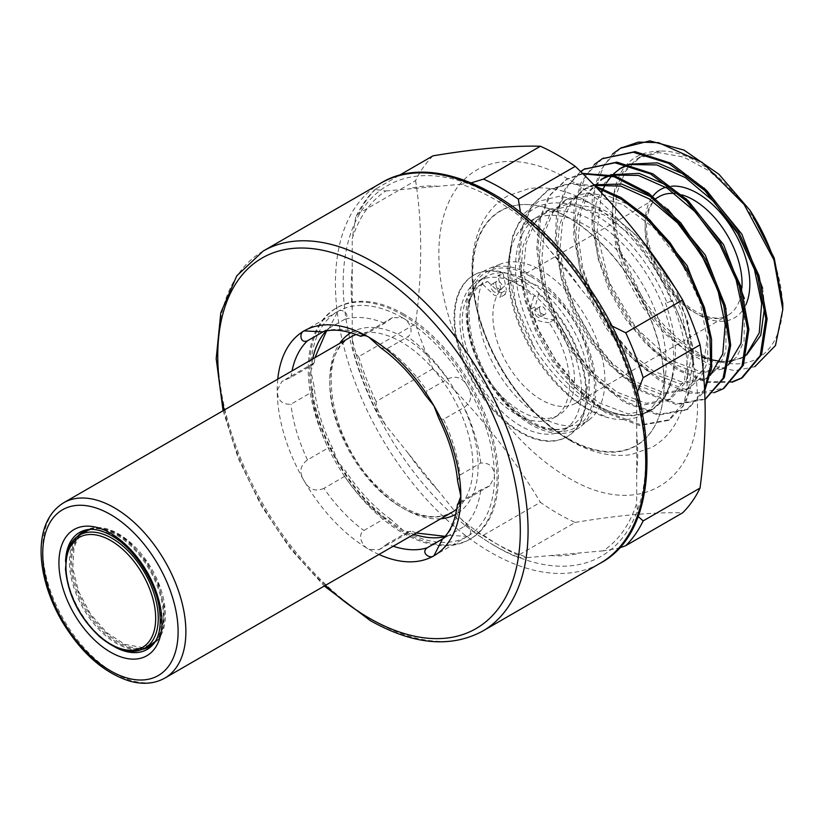 <?xml version="1.0" encoding="UTF-8"?>
<svg xmlns="http://www.w3.org/2000/svg" width="824" height="824" viewBox="0 0 824 824"><rect width="100%" height="100%" fill="white"/><g stroke="black" fill="none" stroke-linecap="round" stroke-linejoin="round"><path stroke-width="0.62" stroke-dasharray="4.12 3.09" d="M151.05 645.604A66.198 38.223 -120 0 0 151.667 645.254A66.198 38.223 -120 0 0 161.823 592.209A66.198 38.223 -120 0 0 118.574 533.88A66.198 38.223 -120 0 0 85.48 530.605A66.198 38.223 -120 0 0 84.872 530.965M80.453 534.56A66.198 38.223 -120 0 0 85.48 607.041A66.198 38.223 -120 0 0 145.735 647.633M85.933 531.398A65.281 37.688 -120 0 0 73.985 548.393L72.811 568.467L78.599 591.498L90.475 613.993L106.626 632.513L124.599 644.255L141.656 647.417L150.617 644.811M155.293 641.433L163.162 627.466L164.337 607.391L158.548 584.36L146.672 561.865L130.522 543.335A65.281 37.688 -120 0 0 90.599 529.379M403.945 314.181A133.488 77.075 -120 0 0 337.201 307.568A133.488 77.075 -120 0 0 337.201 461.708A133.488 77.075 -120 0 0 470.689 538.772A133.488 77.075 -120 0 0 491.145 431.807A133.488 77.075 -120 0 0 403.945 314.181M402.648 314.923A133.488 77.075 60 0 1 489.858 432.559A133.488 77.075 60 0 1 469.392 539.524A133.488 77.075 60 0 1 335.904 462.449A133.488 77.075 60 0 1 335.904 308.31A133.488 77.075 60 0 1 402.648 314.923M432.991 155.839A219.431 126.69 -120 0 0 415.584 180.611L358.687 213.457L355.649 217.412L352.219 238.723A210.295 121.416 60 0 1 385.776 190.983L375.054 189.427L398.806 175.584M471.349 182.825L460.894 184.267A210.295 121.416 60 0 1 528.009 223.016L520.428 212.118M611.604 325.779L603.127 316.468A210.295 121.416 60 0 1 636.684 402.957L637.416 391.781M638.064 516.401L636.684 503.114A210.295 121.416 60 0 1 603.127 550.854L618.927 548.187M460.894 518.811L473.718 531.841L483.513 535.167L540.4 502.321A219.431 126.69 -120 0 0 557.817 513.507A219.431 126.69 60 0 0 575.224 522.426L518.337 555.273L517.585 557.385L528.009 557.56A210.295 121.416 60 0 1 460.894 518.811L385.776 425.369A210.295 121.416 60 0 1 352.219 338.88L353.568 352.044L358.687 356.668L415.584 323.822A219.431 126.69 -120 0 0 432.991 368.699C475.644 409.291 511.436 453.828 540.4 502.321M568.158 477.673C637.251 519.614 699.246 483.822 697.465 403.018C699.246 324.265 637.251 216.887 568.158 179.055A182.866 105.575 -120 0 0 438.852 253.71A182.866 105.575 -120 0 0 568.158 477.673M568.158 439.151A135.682 78.342 60 0 1 474.13 296.084A135.682 78.342 60 0 1 530.8 204.754A135.682 78.342 60 0 1 636.004 289.193A135.682 78.342 60 0 1 656.532 422.516A135.682 78.342 60 0 1 568.158 439.151M415.584 180.611C422.424 224.19 422.424 271.92 415.584 323.822M575.224 522.426C617.876 515.278 653.669 512.075 682.633 512.827M432.991 368.699L376.104 401.546L377.021 412.288L385.776 425.369M352.219 338.88L352.219 238.723M385.776 190.983L460.894 184.267M528.009 223.016L603.127 316.468M636.684 402.957L636.684 503.114M603.127 550.854L528.009 557.56M352.219 268.954A202.611 116.977 -120 0 0 352.219 308.65M438.224 186.296A202.611 116.977 -120 0 0 408.457 188.953M580.457 288.256A202.611 116.977 -120 0 0 550.689 251.217M636.684 472.883A202.611 116.977 -120 0 0 636.684 433.187M550.689 555.541A202.611 116.977 -120 0 0 580.457 552.873M408.457 453.571A202.611 116.977 -120 0 0 438.224 490.61M442.859 538.762L449.101 535.373L467.569 536.352C472.533 534.858 471.894 523.25 464.19 526.454L442.334 539.287M459.565 502.115L480.732 489.878L489.734 485.81L494.452 476.921C494.256 467.115 489.683 462.491 480.732 463.047L460.039 474.984L457.577 480.835M387.115 543.933L379.091 549.69L369.028 549.33C362.931 547.012 356.617 535.24 363.878 530.512L384.561 518.564L390.854 519.357L402.648 529.925C408.745 534.179 415.059 529.029 407.808 531.985L387.115 543.933A120.685 69.68 60 0 0 393.233 546.23M323.935 488.344C315.376 492.031 308.763 489.518 304.118 480.804C298.906 472.43 300.039 465.447 307.496 459.874L328.189 447.937L332.783 448.617L337.737 461.399L346.327 472.08L344.617 476.396L323.935 488.344A120.685 69.68 60 0 0 363.878 530.512M312.708 358.976A120.685 69.68 -120 0 0 311.637 365.423C314.16 361.139 313.892 362.972 310.844 370.913L314.099 386.415L311.637 392.255L290.954 404.203C282.014 404.769 277.431 400.145 277.224 390.329L281.952 381.43L290.954 377.361L311.637 365.423L313.717 363.096M322.586 331.866L344.617 319.362C351.251 314.274 341.507 307.939 337.737 311.482L329.353 327.962L323.296 331.67M380.832 347.893L387.115 348.676L407.808 336.738C415.059 332.021 408.766 320.248 402.648 317.909L392.584 317.559L384.561 323.317L363.394 335.523M438.904 418.623L443.497 419.313L464.19 407.365C471.647 401.793 472.78 394.82 467.569 386.435C462.913 377.732 456.311 375.229 447.751 378.906L427.059 390.844L425.359 395.17M379.102 549.701L410.867 531.367L407.808 531.985A120.685 69.68 -120 0 0 413.926 534.282M568.529 438.708A135.404 78.177 -120 0 0 656.718 422.115A135.404 78.177 -120 0 0 568.529 217.588A135.404 78.177 -120 0 0 531.243 204.795A135.404 78.177 -120 0 0 474.686 295.929A135.404 78.177 -120 0 0 568.529 438.708M594.876 185.905L570.28 183.134L548.836 189.582L532.16 205.444L522.262 229.144L519.728 259.2L525.135 294.096L538.072 329.816L556.983 362.766L580.426 390.854L606.928 411.99L640.959 424.865L669.551 419.725L685.238 403.698L693.241 379.328L693.169 348.655L684.703 313.707L661.281 266.78M653.968 256.357L631.781 231.142L607.391 211.85L582.547 199.923L559.063 196.318L538.628 201.355L522.777 214.724L512.765 235.51L509.335 262.094L516.04 305.302L535.188 349.397A120.685 69.68 60 0 1 509.325 263.793A120.685 69.68 60 0 1 571.166 204.764A120.685 69.68 60 0 1 667.069 302.696L671.91 300.863C683.384 322.143 690.388 342.753 692.933 362.704A129.832 74.963 -120 0 0 684.703 313.707M692.933 362.704L687.01 398.373L668.336 420.425L639.702 425.575L605.681 412.711L579.179 391.575L555.273 362.766L536.053 328.858L523.528 293.498L518.481 260.096L520.861 230.524L530.605 206.628L547.61 190.303L570.414 183.731L596.349 187.429M582.486 173.411L567.067 179.055L550.391 194.917L540.493 218.618L537.959 248.683L543.366 283.58L556.313 319.3L575.224 352.239L598.657 380.327L625.159 401.463L659.21 414.348L687.783 409.188L704.674 391.009M704.582 389.319L686.546 409.94L658.304 415.121L623.912 402.184L597.41 381.048L573.504 352.239L554.284 318.332L541.759 282.962L536.712 249.569L539.092 219.998L548.836 196.102L565.841 179.776L582.887 173.802M584.185 169.188L567.963 185.39L558.466 209.255L556.241 239.31L561.865 274.073L574.884 309.505L593.754 342.145L617.073 369.986L643.389 390.937L677.441 403.822L706.014 398.662M704.778 399.413L676.535 404.594L642.143 391.658L616.208 371.088L592.714 343.134L573.617 310.184L560.804 275.546L555.139 242.617L556.571 213.148L565.058 188.861L580.549 171.505M602.426 158.661L586.204 174.863L576.697 198.718L574.472 228.784L580.106 263.546L593.115 298.978L611.985 331.629L635.304 359.46L661.62 380.41L695.672 393.295L724.245 388.145M713.883 392.739L688.998 393.12L660.374 381.131L635.222 361.314L612.284 334.493L593.383 302.841L580.23 269.232L573.782 236.972L574.009 207.72L580.869 183.041L594.32 164.512M620.379 148.289L604.291 164.563L594.784 188.912L592.827 220.255L598.749 254.657L611.573 288.946L630.164 321.03L653.401 348.799L679.851 369.883L707.806 381.728L732.711 381.625M732.114 382.212L707.229 382.594L678.605 370.604L653.453 350.797L630.525 323.976L611.624 292.335L598.481 258.777L592.023 226.548L592.229 197.276L599.079 172.556L612.551 153.985M754.763 366.711L734.967 370.666L712.163 365.877L688.081 352.579L664.69 331.753L643.863 304.993L627.352 274.382L616.527 242.411L612.325 211.428A120.685 69.68 -120 0 0 697.465 352.25A120.685 69.68 -120 0 0 782.594 309.731L782.8 303.531M642.535 240.927L618.834 220.513L594.166 207.669L570.177 203.662L549.186 209.43L534.621 223.222L525.97 243.688L523.611 269.427L527.906 299.081L538.937 330.445L555.294 359.46L575.646 384.139L598.585 402.617L627.96 413.875L652.536 409.477L665.215 396.983L672.312 377.691A112.455 64.931 -120 0 1 650.898 410.455A112.455 64.931 -120 0 1 624.644 415.42C615.404 414.142 605.784 410.414 595.783 404.234L572.948 385.848L552.327 360.799L535.785 331.299L525.125 300.812L520.84 271.899L522.952 246.201L531.49 225.364L546.405 211.057L573.483 205.372L604.476 215.064L635.891 238.63L663.547 273.558L681.706 312.152L688.967 349.355L684.394 380.626L667.965 400.598L643.585 404.986L614.014 393.707L591.199 375.353L570.63 350.354L554.099 320.948L543.304 290.079L539.061 261.002L541.275 235.334L549.835 214.662L564.636 200.541L591.92 194.866L622.882 204.63L653.988 227.96L681.582 262.732L699.967 301.697L707.198 338.911L702.697 369.945L686.176 390.04L661.61 394.449L632.255 383.181L609.41 364.795L588.789 339.746L572.247 310.246L561.587 279.758L557.302 250.846L559.424 225.148L567.952 204.311L582.867 190.014L594.423 185.431M649.58 219.699L628.187 204.403L606.505 195.329L585.648 193.31L567.417 198.903L552.852 212.695L544.201 233.161L541.842 258.911L546.147 288.565L557.168 319.928L573.535 348.933L593.877 373.612L616.816 392.09L646.14 403.338L670.757 398.971L685.959 381.883L691.789 355.618L688.184 323.245L675.103 287.772M593.805 184.792L585.648 188.397L571.042 202.24L562.442 222.635L560.062 248.117L564.162 277.214L574.915 308.31L591.447 337.902L612.088 363.075L635.046 381.563L664.371 392.811L688.988 388.454L700.585 377.619L707.641 361.849L707.929 319.743M603.879 177.85L589.314 191.642L580.673 212.108L578.304 237.858L582.599 267.501L593.63 298.875L609.997 327.88L630.339 352.559L653.278 371.037L682.622 382.295L707.219 377.907L718.837 367.051L725.903 351.158L726.119 309.052M667.697 209.069L651.63 197.018M710.298 375.26L704.427 379.545L680.047 383.933L650.486 372.654L627.641 354.279L607.02 329.219L590.478 299.73L579.818 269.242L575.533 240.32L577.655 214.621L586.183 193.784L601.098 179.488M601.551 192.888L596.864 233.202L609.245 282.344L636.015 327.911L671.509 360.521L700.833 371.758L725.45 367.401L737.047 356.565L744.103 340.796L744.391 298.69M686.042 198.646L669.922 186.533M610.677 174.719L609.06 175.337M610.09 175.594L612.005 175.069M728.529 364.733L722.658 369.018L698.278 373.406L668.717 362.127L645.892 343.773L625.323 318.775L608.792 289.378L598.008 258.509L593.754 229.422L595.968 203.765L604.528 183.083L619.329 168.961M746.771 354.186L740.879 358.461L716.303 362.869L686.948 351.601L664.031 333.164L643.42 308.063L626.889 278.553L616.105 247.458L611.964 218.308L614.302 192.775L622.903 172.329L637.539 158.445L659.066 152.636L683.663 157.085L709.413 171.062L734.421 193.743A112.455 64.931 60 0 0 660.498 151.07L640.351 156.817L625.261 171.505L616.568 193.722L614.972 220.945L620.019 250.187L646.83 307.383L666.987 331.67L689.74 349.994L701.626 356.267M706.034 358.028L712.327 359.954M720.104 361.345L729.209 361.396M732.103 361.005L743.681 356.874M745.267 355.906L746.575 355.01M764.713 306.219L762.622 288.173M704.283 188.13L688.153 176.006M628.908 164.192L627.301 164.81M613.602 173.792L611.521 175.986M606.588 182.598L605.65 184.164M603.281 188.737L602.828 189.757M628.341 165.078L630.247 164.543M782.594 309.731C783.253 273.177 763.982 225.632 734.421 193.743M624.644 415.42C592.374 412.464 562.555 390.463 535.188 349.397M667.069 302.696L671.91 300.863M660.498 151.07C629.309 151.451 613.252 171.567 612.325 211.428M665.442 302.933C675.742 331.506 678.039 356.421 672.312 377.691M594.66 221.687A111.91 64.612 -120 0 0 538.711 216.145A111.91 64.612 -120 0 0 521.551 305.817A111.91 64.612 -120 0 0 594.66 404.44A111.91 64.612 -120 0 0 650.62 409.981A111.91 64.612 -120 0 0 667.77 320.299A111.91 64.612 -120 0 0 594.66 221.687M587.059 408.828A111.91 64.612 60 0 1 510.921 248.59A111.91 64.612 60 0 1 531.109 220.533A111.91 64.612 60 0 1 643.019 285.145A111.91 64.612 60 0 1 643.019 414.369A111.91 64.612 60 0 1 608.627 417.82A111.91 64.612 60 0 1 587.059 408.828M541.378 287.834A68.577 39.593 60 0 1 586.173 348.264A68.577 39.593 60 0 1 575.667 403.214A68.577 39.593 60 0 1 507.09 363.621A68.577 39.593 60 0 1 507.09 284.434A68.577 39.593 60 0 1 541.378 287.834M541.378 417.191A89.857 51.881 -120 0 0 590.036 419.097A89.857 51.881 -120 0 0 598.966 346.08A89.857 51.881 -120 0 0 541.378 270.457A89.857 51.881 -120 0 0 500.518 264.041A89.857 51.881 -120 0 0 481.669 334.462A89.857 51.881 -120 0 0 541.378 417.191M531.037 424.638A91.66 52.921 60 0 1 470.133 340.24A91.66 52.921 60 0 1 489.363 268.418A91.66 52.921 60 0 1 531.037 274.959A91.66 52.921 60 0 1 589.778 352.095A91.66 52.921 60 0 1 580.673 426.575A91.66 52.921 60 0 1 531.037 424.638M538.628 293.88A93.256 53.848 60 0 1 566.624 436.936A93.256 53.848 60 0 1 473.367 383.088A93.256 53.848 60 0 1 473.367 275.401A93.256 53.848 60 0 1 502.908 272.754L497.974 275.607A93.256 53.848 60 0 1 515.062 282.869A93.256 53.848 60 0 1 533.694 296.722L530.285 309.433L535.219 306.579L538.628 293.88L533.694 296.722M520.686 279.624A93.256 53.848 -120 0 0 474.058 275A93.256 53.848 -120 0 0 474.058 382.686A93.256 53.848 -120 0 0 567.324 436.535A93.256 53.848 -120 0 0 581.62 361.808A93.256 53.848 -120 0 0 520.686 279.624M497.974 275.607A5.49 3.172 60 0 1 498.118 276.184L503.052 273.331A5.49 3.172 -120 0 0 502.908 272.754M554.068 319.805L549.134 322.658A75.89 43.816 60 0 1 553.852 417.84A75.89 43.816 60 0 1 477.961 374.024A75.89 43.816 60 0 1 477.961 286.402A75.89 43.816 60 0 1 482.668 284.28L487.602 281.437A75.89 43.816 -120 0 0 482.895 283.549A75.89 43.816 -120 0 0 482.895 371.181A75.89 43.816 -120 0 0 558.785 414.997A75.89 43.816 -120 0 0 554.068 319.805C540.977 318.816 534.694 314.397 535.219 306.579M487.602 281.437L499.004 292.232L505.225 294.446L506.451 289.966L501.517 292.819L498.118 276.184M482.668 284.28L494.07 295.085L500.292 297.289L501.517 292.819M503.052 273.331L506.451 289.966M494.112 291.861A4.573 2.637 60 0 1 491.125 287.834A4.573 2.637 60 0 1 491.825 284.167A4.573 2.637 60 0 1 496.398 286.814A4.573 2.637 60 0 1 496.398 292.087A4.573 2.637 60 0 1 494.112 291.861M499.045 289.018A4.573 2.637 -120 0 0 501.332 289.245A4.573 2.637 -120 0 0 502.269 287.154A4.573 2.637 -120 0 0 500.281 282.55A4.573 2.637 -120 0 0 496.759 281.324A4.573 2.637 -120 0 0 496.058 284.991A4.573 2.637 -120 0 0 499.045 289.018M537.701 317.034A4.573 2.637 60 0 1 534.714 313.007A4.573 2.637 60 0 1 535.415 309.34A4.573 2.637 60 0 1 539.988 311.977A4.573 2.637 60 0 1 539.988 317.261A4.573 2.637 60 0 1 537.701 317.034M542.635 314.181A4.573 2.637 -120 0 0 544.921 314.408A4.573 2.637 -120 0 0 544.921 309.134A4.573 2.637 -120 0 0 540.348 306.487A4.573 2.637 -120 0 0 539.401 308.588A4.573 2.637 -120 0 0 542.635 314.181M520.686 285.598A85.943 49.625 60 0 1 576.841 361.334A85.943 49.625 60 0 1 563.668 430.2A85.943 49.625 60 0 1 477.714 380.575A85.943 49.625 60 0 1 477.714 281.334A85.943 49.625 60 0 1 520.686 285.598M549.134 322.658C536.043 321.659 529.76 317.25 530.285 309.433M79.465 535.126A65.281 37.688 -120 0 0 67.516 552.121A65.281 37.688 60 0 0 100.157 636.252A65.281 37.688 -120 0 0 144.746 648.2M63.706 502.743A101.218 58.432 -120 0 0 63.695 619.607A101.218 58.432 -120 0 0 164.913 678.049M456.857 508.882A101.218 58.432 -120 0 0 465.993 426.502A101.218 58.432 -120 0 0 401.36 342.022A101.218 58.432 -120 0 0 356.174 334.493M350.756 337.006A101.218 58.432 -120 0 0 350.746 453.88A101.218 58.432 -120 0 0 451.964 512.322C431.374 522.952 406.273 514.145 376.63 485.923C328.446 439.202 316.591 351.549 350.756 337.006M350.869 332.731A104.875 60.543 60 0 1 403.945 337.541A104.875 60.543 60 0 1 472.626 430.55A104.875 60.543 60 0 1 455.724 514.361M440.819 518.749A104.875 60.543 60 0 1 351.508 453.447A104.875 60.543 60 0 1 339.612 343.443M88.364 529.533L86.541 529.832A67.558 39.006 60 0 1 113.3 535.816A67.558 39.006 60 0 1 155.499 589.469A67.558 39.006 60 0 1 152.873 644.718L155.283 641.999A66.383 38.326 -120 0 0 157.858 587.708A66.383 38.326 -120 0 0 116.4 534.982A66.383 38.326 -120 0 0 90.094 529.101A66.383 38.326 -120 0 0 88.292 529.544M114.886 647.015A67.558 39.006 60 0 1 113.3 646.129A67.558 39.006 60 0 1 65.559 561.577M77.477 536.414A66.383 38.326 -120 0 0 74.953 590.715A66.383 38.326 -120 0 0 116.4 643.389A66.383 38.326 -120 0 0 142.634 649.271M153.995 643.348A66.383 38.326 -120 0 0 155.283 641.999L154.037 643.286M85.48 530.605L84.305 531.274A66.198 38.223 60 0 1 117.399 534.56A66.198 38.223 60 0 1 160.649 592.889A66.198 38.223 60 0 1 150.504 645.934L151.667 645.254M144.56 648.303A66.198 38.223 60 0 1 84.305 607.71A66.198 38.223 60 0 1 79.279 535.24M325.387 585.39A213.952 123.528 60 0 1 224.18 410.084M263.196 251.052A219.431 126.69 -120 0 0 229.556 426.884A219.431 126.69 -120 0 0 372.912 620.256A219.431 126.69 -120 0 0 482.627 631.122M380.863 183.124A219.431 126.69 -120 0 0 347.223 358.955A219.431 126.69 -120 0 0 490.579 552.317A219.431 126.69 -120 0 0 600.294 563.194M494.452 545.601A213.952 123.528 -120 0 0 625.467 359.213A213.952 123.528 -120 0 0 363.436 207.926A213.952 123.528 -120 0 0 494.452 545.601M376.104 188.686A219.431 126.69 -120 0 0 358.687 213.457M483.513 535.167A219.431 126.69 -120 0 0 518.337 555.273M358.687 356.668A219.431 126.69 -120 0 0 376.104 401.546M277.77 379.143A129.832 74.963 -120 0 0 277.224 390.329A129.832 74.963 -120 0 0 304.118 480.804A129.832 74.963 -120 0 0 369.028 549.33A129.832 74.963 -120 0 0 378.978 554.459M460.039 501.826A120.685 69.68 60 0 1 443.497 538.391M307.496 459.874A120.685 69.68 60 0 1 290.954 404.203M290.954 377.361A120.685 69.68 60 0 1 292.026 370.913M323.935 331.31A120.685 69.68 60 0 1 363.878 335.265M387.115 348.676A120.685 69.68 60 0 1 427.059 390.844M443.497 419.313A120.685 69.68 60 0 1 460.039 474.984M480.732 463.047A120.685 69.68 -120 0 0 464.19 407.365M464.19 526.454A120.685 69.68 -120 0 0 480.732 489.878M444.806 536.702A120.685 69.68 -120 0 0 447.751 535.94M344.617 476.396A120.685 69.68 -120 0 0 384.561 518.564M311.637 392.255A120.685 69.68 -120 0 0 328.189 447.937M328.189 328.848A120.685 69.68 -120 0 0 326.047 331.021M384.561 323.317A120.685 69.68 -120 0 0 344.617 319.362M447.751 378.906A120.685 69.68 -120 0 0 407.808 336.738M467.569 386.435A129.832 74.963 60 0 1 494.452 476.921A129.832 74.963 60 0 1 467.569 536.352A129.832 74.963 60 0 1 402.648 529.925A129.832 74.963 60 0 1 337.737 461.399A129.832 74.963 60 0 1 310.844 370.913A129.832 74.963 60 0 1 337.737 311.482A129.832 74.963 60 0 1 402.648 317.909A129.832 74.963 60 0 1 467.569 386.435M745.813 304.859A74.057 42.755 60 0 1 697.465 314.181A74.057 42.755 60 0 1 651.753 256.831A74.057 42.755 60 0 1 652.845 196.287M665.761 187.275A74.057 42.755 60 0 1 669.727 186.409M669.747 186.399A74.057 42.755 60 0 1 671.653 186.193M575.667 403.214L727.87 315.334C720.32 320.021 709.804 318.795 696.321 311.668C667.914 296.661 642.339 247.993 647.087 218.927C648.787 207.483 652.855 200.026 659.293 196.565A68.577 39.593 -120 0 0 648.787 251.516A68.577 39.593 -120 0 0 693.581 311.946A68.577 39.593 -120 0 0 727.87 315.334A68.577 39.593 -120 0 0 741.94 287.998M682.035 194.907A68.577 39.593 -120 0 0 674.866 193.496M531.037 276.637A89.6 51.737 60 0 1 585.905 418.056A89.6 51.737 60 0 1 476.169 354.701A89.6 51.737 60 0 1 531.037 276.637M528.452 281.118A85.943 49.625 -120 0 0 485.48 276.854A85.943 49.625 -120 0 0 485.48 376.094A85.943 49.625 -120 0 0 571.423 425.72A85.943 49.625 -120 0 0 584.597 356.854A85.943 49.625 -120 0 0 528.452 281.118M469.392 539.524L470.689 538.772M335.904 308.31L337.201 307.568M223.088 410.713L238.311 458.638L261.187 505.586L290.409 548.877L324.306 586.029M375.064 189.438C367.174 197.204 360.706 206.525 355.659 217.412M473.728 531.83C488.241 542.676 502.856 551.194 517.585 557.385M377.021 412.288C367.144 392.42 359.326 372.335 353.578 352.033M489.744 485.83L457.979 504.164M467.569 536.352L433.949 555.767M313.707 363.075L281.942 381.419M337.737 311.482L304.118 330.887M392.584 317.539L360.819 335.883M449.101 535.363L445.135 536.321M416.161 532.994L411.022 530.944M390.854 519.357C374.395 507.553 359.552 491.794 346.327 472.08M332.783 448.617C322.328 427.306 316.097 406.572 314.099 386.415M314.15 363.147L314.943 357.688M326.551 330.918L329.353 327.973M669.562 419.735L668.316 420.456M548.846 189.592L547.6 190.313M687.793 409.209L686.536 409.93M567.077 179.065L565.831 179.787M705.622 398.909L704.767 399.403M723.853 388.382L722.998 388.877M621.1 147.877L620.534 148.207M652.536 409.507L650.898 410.455M549.196 209.461L546.394 211.068M670.767 398.981L667.965 400.598M567.427 198.934L564.625 200.541M688.998 388.454L686.196 390.071M585.658 188.408L582.856 190.014M707.229 377.928L704.427 379.545M725.46 367.401L722.658 369.018M743.691 356.874L740.889 358.492M640.351 156.828L637.549 158.445M509.325 263.793L509.325 262.094M538.711 216.145L531.109 220.533M650.62 409.981L643.019 414.369M570.744 440.871C591.169 452.767 611.202 457.372 630.854 454.663L651.805 447.401C661.919 441.592 669.953 433.403 675.927 422.867C683.632 408.962 687.504 392.76 687.566 374.271C687.309 342.114 677.874 309.567 659.251 276.637C640.197 243.842 616.785 219.143 589.026 202.529C568.581 190.571 548.516 185.936 528.823 188.614L507.852 195.844C497.737 201.643 489.693 209.811 483.709 220.338C475.489 235.19 471.596 252.608 472.049 272.579C471.884 331.124 515.515 409.528 570.744 440.871M510.921 248.59C505.689 267.048 507.996 290.501 517.853 318.94C531.398 356.916 560.928 393.903 588.851 409.507L608.627 417.82M507.09 284.434L655.791 198.584M500.518 264.041L489.363 268.418M590.036 419.097L580.673 426.575M566.624 436.936L567.324 436.535M473.367 275.401L474.058 275M553.852 417.84L558.785 414.997M477.961 286.402L482.895 283.549M505.225 294.446L500.292 297.289M496.759 281.324L491.825 284.167M501.332 289.245L496.398 292.087M540.348 306.487L535.415 309.34M544.921 314.408L539.988 317.261M563.668 430.2L571.423 425.72C554.305 434.742 533.066 427.254 507.708 403.255C466.466 363.374 456.898 288.565 485.48 276.854L477.714 281.334"/><path stroke-width="1.24" d="M84.872 530.965A66.198 38.223 -120 0 0 80.453 534.56M145.735 647.633A66.198 38.223 -120 0 0 151.05 645.604M150.617 644.811L155.293 641.433M90.599 529.379A65.281 37.688 -120 0 0 85.933 531.398L79.465 535.126C73.511 538.577 69.381 544.386 67.063 552.544L65.498 569.054C67.898 594.743 79.155 617.176 99.282 636.365C116.771 650.97 131.922 654.915 144.746 648.2A65.281 37.688 -120 0 0 144.746 572.814A65.281 37.688 -120 0 0 79.465 535.126M398.806 175.584L432.991 155.839C475.644 148.691 511.436 145.498 540.4 146.25L483.513 179.096L471.349 182.825M520.428 212.118L518.337 199.202L575.224 166.355A219.431 126.69 -120 0 0 540.4 146.25M637.416 391.781L643.153 377.691L700.05 344.844A219.431 126.69 -120 0 0 682.633 299.967L625.746 332.814L611.604 325.779M618.927 548.187L625.746 545.673L682.633 512.827A219.431 126.69 -120 0 0 700.05 488.055L643.153 520.902L638.064 516.401M682.633 299.967C653.669 251.485 617.876 206.937 575.224 166.355M700.05 488.055C706.879 436.154 706.879 388.423 700.05 344.844M442.334 539.287L433.949 555.767C430.169 559.311 420.436 552.966 427.059 547.888L442.859 538.762M363.878 335.265C356.637 338.231 362.91 333.04 369.028 337.325L380.832 347.893C397.292 359.697 412.124 375.456 425.359 395.17L433.949 405.851L438.904 418.623C449.358 439.944 455.59 460.678 457.588 480.835L460.832 496.326C457.794 504.267 457.536 506.101 460.039 501.826M457.969 504.154L459.565 502.115M323.296 331.67L307.496 340.796C299.792 343.979 299.133 332.391 304.118 330.887L322.586 331.866C333.051 328.601 345.74 330.074 360.654 336.295L360.83 335.893M363.394 335.523L360.654 336.305M704.674 391.009L711.637 367.638L711.534 339.179L704.396 307.445L690.285 274.289L670.18 242.864L646.582 216.877L620.977 197.513L594.876 185.905M596.349 187.429L621.512 199.305L646.521 218.7L669.974 244.965L689.039 275L702.511 306.25L709.897 336.923L710.741 365.238L704.582 389.319M705.622 398.909L724.306 377.598L730.692 345.153L725.182 305.467L707.878 262.568L680.83 222.964L648.735 193.238L614.869 175.893L582.486 173.411M582.887 173.802L614.251 176.8L647.767 194.145L680.284 224.54L706.951 263.865L723.719 305.436L729.456 344.998L723.06 378.257L705.293 399.115M723.853 388.382L743.372 365.125L748.872 329.435L740.776 286.113L719.27 240.165L688.277 200.829L652.824 173.802L616.888 162.143L584.185 169.188M580.549 171.505L584.072 169.26L615.003 162.781L650.466 173.916L686.454 200.984L718.168 241.113L739.179 285.815L747.595 329.26L742.002 366.072L723.009 388.887L713.883 392.739M732.711 381.625L742.476 377.619L761.603 354.598L767.103 318.909L758.997 275.577L737.501 229.628L706.498 190.293L671.045 163.276L635.119 151.616L602.426 158.661M594.32 164.512L602.303 158.733L633.234 152.255L668.686 163.389L704.674 190.457L736.399 230.576L757.411 275.288L765.826 318.733L760.233 355.546L741.24 378.371L732.114 382.212M612.551 153.985L620.524 148.207L638.415 142.109L658.572 142.665L702.182 162.39L744.134 204.517L773.963 259.962L782.8 309.505L782.8 303.531L774.22 258.087L750.056 210.388L718.971 174.297L683.961 150.071L649.796 140.883L620.379 148.289M750.056 210.388A129.832 74.963 60 0 1 773.963 259.962M782.8 309.505L775.487 345.524L754.763 366.711M675.103 287.772L642.535 240.927M707.929 319.743L687.092 265.637L649.58 219.699M726.119 309.052L705.385 255.234L667.697 209.069M651.63 197.018L621.626 184.04L593.805 184.792M594.423 185.431L620.822 186.111L649.405 198.986L677.575 222.954L701.832 255.522L718.003 290.573L725.202 324.532L722.761 354.011L710.298 375.26M744.391 298.69L723.544 244.584L686.042 198.646M669.922 186.533L639.177 173.38L610.677 174.719M609.06 175.337L603.879 177.85M603.889 177.881L601.087 179.498L610.09 175.594M612.005 175.069L638.415 175.43L667.09 188.109L695.384 211.974L719.816 244.573L736.12 279.717L743.413 313.8L741.013 343.402L728.529 364.733M701.626 356.267L706.034 358.028M712.327 359.954L720.104 361.345M729.209 361.396L732.103 361.005M743.681 356.874L745.267 355.906M746.575 355.01L760.768 335.265L764.713 306.219M762.622 288.173L741.785 234.057L704.283 188.13M688.153 176.006L657.408 162.853L628.908 164.192M627.301 164.81L620.771 168.127M620.4 168.364L613.602 173.792M611.521 175.986L606.588 182.598M605.65 184.164L603.281 188.737M602.828 189.757L601.551 192.888M622.12 167.354L619.318 168.972L628.341 165.078M630.247 164.543L656.779 164.934L685.372 177.624L713.368 201.18L737.882 233.789L754.393 269.324L761.654 303.479L759.244 332.917L746.771 354.186M661.281 266.78L653.968 256.357M99.199 635.747A63.448 36.637 60 0 1 79.094 537.454A63.448 36.637 60 0 1 154.15 604.023A63.448 36.637 60 0 1 99.199 635.747M110.426 514.475A95.728 55.27 60 0 1 169.054 665.555A95.728 55.27 60 0 1 51.809 597.864A95.728 55.27 60 0 1 110.426 514.475M114.309 507.749A101.218 58.432 -120 0 0 63.706 502.743C32.064 522.2 35.823 575.44 61.419 620.297C80.361 652.114 102.938 672.332 129.162 680.954C142.665 684.806 154.582 683.838 164.913 678.049A101.218 58.432 -120 0 0 180.425 596.937A101.218 58.432 -120 0 0 114.309 507.749M356.174 334.493A101.218 58.432 -120 0 0 350.756 337.006L63.706 502.743M164.913 678.049L451.964 512.322A101.218 58.432 -120 0 0 456.857 508.882M455.724 514.361A104.875 60.543 60 0 1 440.819 518.749M339.612 343.443A104.875 60.543 60 0 1 350.869 332.731M110.426 533.149A72.852 42.065 -120 0 0 65.817 596.617A72.852 42.065 -120 0 0 155.046 648.128A72.852 42.065 -120 0 0 110.426 533.149M65.559 561.577A67.558 39.006 60 0 1 86.541 529.832C93.37 528.297 101.713 530.244 111.559 535.651C133.437 547.661 155.087 580.158 159.259 607.855C161.638 625.128 159.506 637.416 152.873 644.718A67.558 39.006 60 0 1 114.886 647.015M142.634 649.271A66.383 38.326 -120 0 0 153.995 643.348M88.292 529.544A66.383 38.326 -120 0 0 77.477 536.414M154.037 643.286L150.504 645.934A66.198 38.223 60 0 1 144.56 648.303M79.279 535.24A66.198 38.223 60 0 1 84.305 531.274L88.364 529.533M224.18 410.084A213.952 123.528 60 0 1 339.704 255.018A213.952 123.528 60 0 1 519.594 513.239A213.952 123.528 60 0 1 369.028 618.021A213.952 123.528 60 0 1 325.387 585.39M324.306 586.029L370.172 620.524C413.123 644.77 450.615 648.303 482.627 631.122A219.431 126.69 -120 0 0 482.627 377.742A219.431 126.69 -120 0 0 263.196 251.052L236.787 275.834L220.811 312.687L216.197 358.739L223.088 410.713M482.627 631.122L600.294 563.194A219.431 126.69 -120 0 0 600.294 309.814A219.431 126.69 -120 0 0 380.863 183.124L263.196 251.052M518.337 199.202A219.431 126.69 -120 0 0 483.513 179.096M643.153 377.691A219.431 126.69 -120 0 0 625.746 332.814M625.746 545.673A219.431 126.69 -120 0 0 643.153 520.902M378.978 554.459A129.832 74.963 -120 0 0 433.949 555.767A129.832 74.963 -120 0 0 460.832 496.326A129.832 74.963 -120 0 0 433.949 405.851A129.832 74.963 -120 0 0 369.028 337.325A129.832 74.963 -120 0 0 304.118 330.887A129.832 74.963 -120 0 0 277.77 379.143M427.059 547.888A120.685 69.68 60 0 1 393.233 546.23M292.026 370.913A120.685 69.68 60 0 1 307.496 340.796M413.926 534.282A120.685 69.68 -120 0 0 444.806 536.702M326.047 331.021A120.685 69.68 -120 0 0 312.708 358.976M652.845 196.287A74.057 42.755 60 0 1 665.761 187.275M671.653 186.193A74.057 42.755 60 0 1 732.186 228.495A74.057 42.755 60 0 1 745.813 304.859M741.94 287.998A68.577 39.593 -120 0 0 693.581 199.964A68.577 39.593 -120 0 0 682.035 194.907M674.866 193.496A68.577 39.593 -120 0 0 659.293 196.565L655.791 198.584M144.746 648.2L151.214 644.461M600.294 563.194C666.801 528.318 660.735 393.718 591.663 291.315C533.19 199.284 437.111 148.351 380.863 183.124M442.323 539.277C450.398 531.851 455.466 520.129 457.536 504.092M445.135 536.321L416.161 532.994M314.943 357.688L326.551 330.918M585.308 168.549L584.062 169.26M603.539 158.023L602.293 158.744M742.486 377.629L741.229 378.36M621.78 147.496L621.1 147.877"/></g></svg>
